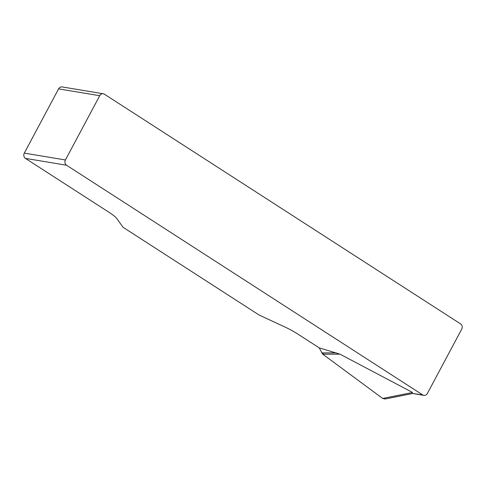 <?xml version="1.0" encoding="UTF-8"?>
<svg xmlns="http://www.w3.org/2000/svg" width="486" height="486" viewBox="0 0 486 486"><rect width="100%" height="100%" fill="white"/><g stroke="black" fill="none" stroke-linecap="round" stroke-linejoin="round"><path stroke-width="0.73" d="M65.422 159.955L99.721 95.718A3.888 3.438 99.5 0 1 103.299 93.78A3.888 3.438 99.5 0 1 104.466 94.235L460.57 323.901A3.888 3.438 99.5 0 1 461.7 329.18L427.401 393.417A3.888 3.438 99.5 0 1 423.822 395.355A3.888 3.438 99.5 0 1 422.656 394.905L66.558 165.234L25.43 158.387A3.888 3.438 -80.5 0 1 24.3 153.114L65.422 159.955A3.888 3.438 99.5 0 0 66.558 165.234M385.125 399.006L382.689 398.453L322.74 354.185L319.187 347.848L297.912 334.125A19.434 3.244 -151.9 0 0 284.899 326.987L259.087 315.025L123.055 227.29L116.816 218.585A19.434 3.244 -151.9 0 0 109.052 212.321L25.43 158.387M319.187 347.848L339.963 354.148L412.578 392.475L382.689 398.453M412.687 393.484L422.656 394.905M99.721 95.718L58.599 88.871L24.3 153.114M58.599 88.871A3.888 3.438 -80.5 0 1 62.178 86.933L103.299 93.78M321.677 352.903L336.348 352.872M322.74 354.185L339.963 354.148M323.427 352.897L322.74 354.185L382.67 398.441L385.726 398.885M412.65 393.496L423.822 395.355M385.21 398.988L412.9 393.447"/></g></svg>
